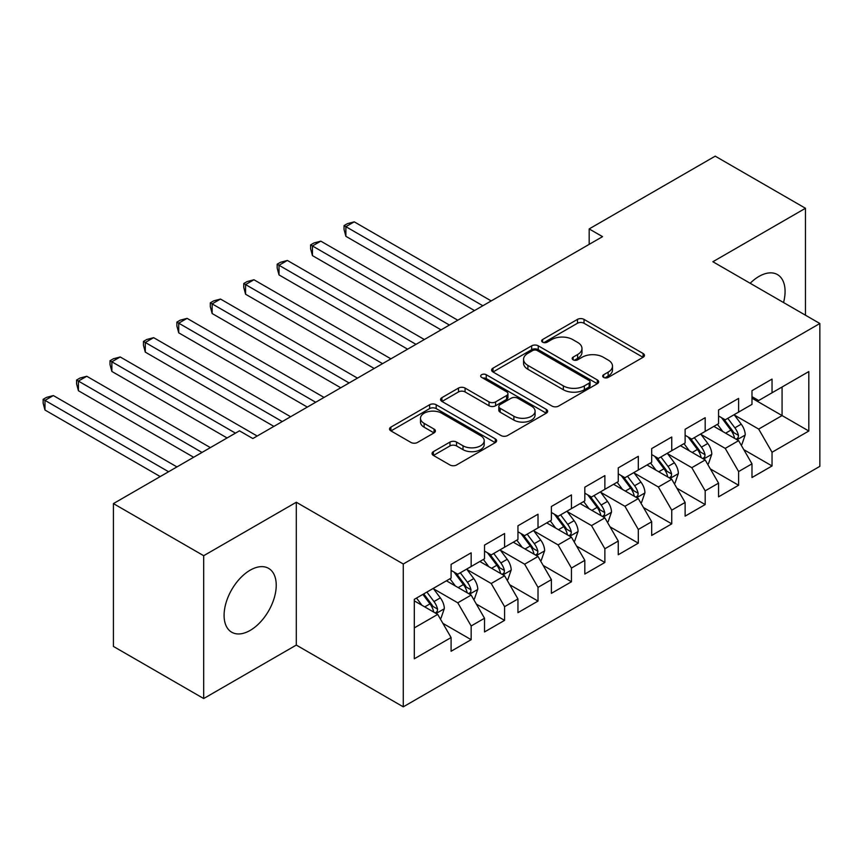<?xml version="1.0" encoding="UTF-8"?>
<svg xmlns="http://www.w3.org/2000/svg" width="863" height="863" viewBox="0 0 863 863"><rect width="100%" height="100%" fill="white"/><g stroke="black" fill="none" stroke-linecap="round" stroke-linejoin="round"><path stroke-width="1.29" d="M603.636 377.411A3.247 1.877 0 0 0 608.232 377.411L643.097 357.282A4.639 2.675 0 0 0 644.456 355.383A4.639 2.675 0 0 0 643.097 353.496L584.024 319.386A4.639 2.675 0 0 0 577.466 319.386L542.6 339.526A3.247 1.877 0 0 0 541.651 340.842A3.247 1.877 0 0 0 542.6 342.169A3.247 1.877 0 0 0 547.196 342.169L551.705 339.569A14.854 8.576 0 0 1 572.708 339.569L577.627 342.406A14.854 8.576 0 0 1 581.975 348.469A14.854 8.576 0 0 1 577.627 354.531L573.118 357.142A3.247 1.877 0 0 0 572.169 358.469A3.247 1.877 0 0 0 573.118 359.795A3.247 1.877 0 0 0 577.714 359.795L582.223 357.185A14.854 8.576 0 0 1 603.226 357.185L608.145 360.033A14.854 8.576 0 0 1 612.503 366.095A14.854 8.576 0 0 1 608.145 372.158L603.636 374.758A3.247 1.877 0 0 0 602.687 376.085A3.247 1.877 0 0 0 603.636 377.411L603.636 374.758M250.162 630.411A36.882 21.295 120 0 0 274.251 597.908A36.882 21.295 120 0 0 268.598 568.361A36.882 21.295 120 0 0 250.162 570.184A36.882 21.295 120 0 0 226.074 602.687A36.882 21.295 120 0 0 231.726 632.234A36.882 21.295 120 0 0 250.162 630.411M783.539 302.546A36.882 21.295 120 0 0 777.444 274.585A36.882 21.295 120 0 0 759.009 276.408A36.882 21.295 120 0 0 750.174 283.28M433.399 451.629A4.639 2.675 0 0 0 432.039 453.528A4.639 2.675 0 0 0 433.399 455.427L449.979 464.995A4.639 2.675 0 0 0 456.538 464.995L495.265 442.633A4.639 2.675 0 0 0 496.624 440.745A4.639 2.675 0 0 0 495.265 438.846L436.193 404.747A4.639 2.675 0 0 0 429.634 404.747L390.907 427.099A4.639 2.675 0 0 0 389.547 428.997A4.639 2.675 0 0 0 390.907 430.885L410.928 442.449A4.639 2.675 0 0 0 417.487 442.449L434.057 432.881A4.639 2.675 0 0 0 435.416 430.982A4.639 2.675 0 0 0 434.057 429.084L424.132 423.355A12.416 7.163 0 0 1 420.497 418.285A12.416 7.163 0 0 1 428.156 411.673A12.416 7.163 0 0 1 441.694 413.226L480.572 435.675A12.416 7.163 0 0 1 484.208 440.745A12.416 7.163 0 0 1 476.549 447.358A12.416 7.163 0 0 1 463.021 445.804L456.538 442.072A4.639 2.675 0 0 0 449.979 442.072L433.399 451.629L433.399 455.427M203.69 555.707L203.69 698.545L296.3 645.082L296.3 502.244L203.69 555.707L113.42 503.593L239.461 430.82L252.837 438.544L602.536 236.645L589.17 228.922L589.17 244.369M296.3 502.244L403.28 564.003L819.85 323.506L819.85 466.344L403.28 706.84L403.28 564.003M805.47 315.2L805.47 208.274L712.87 261.737L819.85 323.506M805.47 208.274L715.211 156.16L589.17 228.922M552.029 406.074A4.639 2.675 0 0 0 558.598 406.074L597.315 383.711A4.639 2.675 0 0 0 598.674 381.813A4.639 2.675 0 0 0 597.315 379.925L538.253 345.815A4.639 2.675 0 0 0 531.684 345.815L492.967 368.177A4.639 2.675 0 0 0 491.608 370.076A4.639 2.675 0 0 0 492.967 371.964L552.029 406.074M482.946 378.113A3.247 1.877 0 0 1 486.236 378.577L486.236 374.715L546.29 409.386A4.639 2.675 0 0 1 547.649 411.284A4.639 2.675 0 0 1 546.29 413.172L507.563 435.535A4.639 2.675 0 0 1 501.004 435.535L441.932 401.424L441.932 397.638A4.639 2.675 0 0 0 440.572 399.537A4.639 2.675 0 0 0 441.932 401.424M441.932 397.638L458.512 388.07A4.639 2.675 0 0 1 465.071 388.07L489.03 401.899A4.639 2.675 0 0 0 495.589 401.899L506.581 395.556A4.639 2.675 0 0 0 507.94 393.657A4.639 2.675 0 0 0 506.581 391.77L481.64 377.368A3.247 1.877 0 0 1 480.691 376.041A3.247 1.877 0 0 1 482.697 374.305A3.247 1.877 0 0 1 486.236 374.715M751.986 398.199L782.072 415.578L782.072 387.012L808.814 371.565L772.04 392.794L772.04 379.094L751.986 390.68L751.986 404.38L738.609 412.104L738.609 398.393L718.555 409.979L718.555 423.679L705.179 431.403L705.179 417.703L685.114 429.278L685.114 442.989L671.748 450.702L671.748 437.002L651.684 448.577L651.684 462.288L638.307 470.011L638.307 456.3L618.253 467.886L618.253 481.586L604.877 489.31L604.877 475.599L584.823 487.185L584.823 500.885L571.446 508.609L571.446 494.909L551.392 506.484L551.392 520.195L538.016 527.908L538.016 514.208L517.951 525.794L517.951 539.494L504.585 547.218L504.585 533.507L484.521 545.092L484.521 558.793L471.155 566.516L471.155 552.816L451.09 564.391L451.09 578.102L414.316 599.332L414.316 658.782L451.09 637.552L437.714 614.391L414.316 600.875M808.814 371.565L808.814 431.015L772.04 452.255L758.674 429.084L734.435 415.092M743.787 449.645L772.04 465.955L772.04 452.255M772.04 465.955L751.986 477.541L751.986 463.83L738.609 471.554L725.233 448.393L700.993 434.391M710.357 468.943L738.609 485.254L738.609 471.554M738.609 485.254L718.555 496.84L718.555 483.129L705.179 490.853L691.802 467.692L667.563 453.701M676.926 488.253L705.179 504.564L705.179 490.853M705.179 504.564L685.114 516.139L685.114 502.439L671.748 510.152L658.372 486.991L634.132 473M643.496 507.552L671.748 523.863L671.748 510.152M671.748 523.863L651.684 535.438L651.684 521.737L638.307 529.461L624.941 506.301L600.702 492.298M610.065 526.851L638.307 543.161L638.307 529.461M638.307 543.161L618.253 554.747L618.253 541.036L604.877 548.76L591.511 525.599L567.271 511.608M576.635 546.15L604.877 562.46L604.877 548.76M604.877 562.46L584.823 574.046L584.823 560.346L571.446 568.059L558.07 544.898L533.841 530.907M543.194 565.459L571.446 581.77L571.446 568.059M571.446 581.77L551.392 593.345L551.392 579.645L538.016 587.369L524.639 564.197L500.4 550.206M509.763 584.758L538.016 601.069L538.016 587.369M538.016 601.069L517.951 612.654L517.951 598.944L504.585 606.667L491.209 583.507L466.969 569.504M476.333 604.057L504.585 620.368L504.585 606.667M504.585 620.368L484.521 631.953L484.521 618.242L471.155 625.966L457.778 602.806L433.539 588.814M442.902 623.366L471.155 639.677L471.155 625.966M471.155 639.677L451.09 651.252L451.09 637.552M451.09 570.378L457.778 574.24L471.155 566.516M414.316 627.897L437.714 614.391M484.521 551.079L491.209 554.931L504.585 547.218M457.778 602.806L471.155 595.082L446.408 580.799M484.521 618.242L471.155 595.082M517.951 531.77L524.639 535.632L538.016 527.908M491.209 583.507L504.585 575.783L479.839 561.5M517.951 598.944L504.585 575.783M551.392 512.471L558.07 516.333L571.446 508.609M524.639 564.197L538.016 556.484L513.28 542.201M551.392 579.645L538.016 556.484M584.823 493.172L591.511 497.034L604.877 489.31M558.07 544.898L571.446 537.174L546.711 522.892M584.823 560.346L571.446 537.174M618.253 473.863L624.941 477.724L638.307 470.011M591.511 525.599L604.877 517.876L580.141 503.593M618.253 541.036L604.877 517.876M651.684 454.564L658.372 458.426L671.748 450.702M624.941 506.301L638.307 498.577L613.571 484.294M651.684 521.737L638.307 498.577M685.114 435.265L691.802 439.127L705.179 431.403M658.372 486.991L671.748 479.278L647.002 464.984M685.114 502.439L671.748 479.278M718.555 415.966L725.233 419.817L738.609 412.104M691.802 467.692L705.179 459.968L680.432 445.686M718.555 483.129L705.179 459.968M751.986 396.656L758.674 400.518L772.04 392.794M725.233 448.393L738.609 440.669L713.874 426.387M751.986 463.83L738.609 440.669M113.42 503.593L113.42 646.43L203.69 698.545M296.3 645.082L403.28 706.84M758.674 429.084L782.072 415.578L808.814 431.015M604.931 377.875L608.145 376.02A14.854 8.576 0 0 0 612.503 369.957L612.503 366.095M581.975 348.469L581.975 352.331A14.854 8.576 0 0 1 577.627 358.393L574.413 360.249M643.032 357.314L584.024 323.247A4.639 2.675 0 0 0 577.466 323.247L543.895 342.633M597.261 383.744L538.253 349.677A4.639 2.675 0 0 0 531.684 349.677L493.021 371.996M589.116 383.14A3.247 1.877 0 0 0 590.065 381.813A3.247 1.877 0 0 0 589.116 380.497L537.271 350.561A3.247 1.877 0 0 0 532.676 350.561L527.919 353.301A14.854 8.576 0 0 0 523.561 359.364A14.854 8.576 0 0 0 527.919 365.427L563.356 385.89A14.854 8.576 0 0 0 584.359 385.89L589.116 383.14L589.116 387.002A3.247 1.877 0 0 0 590.065 385.675L590.065 381.813M523.561 359.364L523.561 363.226A14.854 8.576 0 0 0 527.919 369.288L527.919 365.427M589.116 387.002L584.359 389.752A14.854 8.576 0 0 1 563.356 389.752L527.919 369.288M441.996 401.468L458.512 391.931L458.512 388.07M507.94 393.657L507.94 397.519A4.639 2.675 0 0 1 506.581 399.418L495.589 405.761A4.639 2.675 0 0 1 489.03 405.761L465.071 391.931A4.639 2.675 0 0 0 458.512 391.931M486.236 378.577L546.225 413.204M513.884 416.257A12.416 7.163 0 0 0 527.412 417.811A12.416 7.163 0 0 0 535.082 411.187A12.416 7.163 0 0 0 531.446 406.117L517.746 398.21A4.639 2.675 0 0 0 511.176 398.21L500.184 404.553A4.639 2.675 0 0 0 498.825 406.451A4.639 2.675 0 0 0 500.184 408.339L513.884 416.257L513.884 420.108A12.416 7.163 0 0 0 527.412 421.662A12.416 7.163 0 0 0 535.082 415.049L535.082 411.187M498.825 406.451L498.825 410.313A4.639 2.675 0 0 0 500.184 412.201L500.184 408.339M513.884 420.108L500.184 412.201M484.208 440.745L484.208 444.596A12.416 7.163 0 0 1 476.549 451.22A12.416 7.163 0 0 1 463.021 449.666L456.538 445.923A4.639 2.675 0 0 0 449.979 445.923L433.463 455.459M420.497 418.285L420.497 422.147A12.416 7.163 0 0 0 424.132 427.217L424.132 423.355M434.003 432.913L424.132 427.217M495.2 442.676L436.193 408.598A4.639 2.675 0 0 0 429.634 408.598L390.971 430.928M741.08 444.952L741.889 444.488L745.222 434.833A12.524 7.238 -120 0 0 741.231 424.165L734.122 414.693M722.806 431.543L717.412 424.337M714.888 426.969L714.273 426.149M491.209 300.917L354.24 221.845L345.88 226.667L345.88 236.322L474.488 310.572M736.247 439.31L738.189 437.563L738.458 435.373A12.524 7.238 -120 0 0 734.877 427.832L727.779 418.361M723.723 418.943L732.493 430.659A6.386 3.689 60 0 1 733.658 432.6L738.458 435.373M721.522 417.67L730.864 430.152A12.524 7.238 60 0 1 734.456 437.692L734.704 438.415M345.88 236.322L344.046 229.472L344.046 225.61L482.849 305.75M344.046 225.61L347.379 223.679L354.24 221.845M707.649 464.251L708.458 463.798L711.792 454.143A12.524 7.238 -120 0 0 707.8 443.474L700.691 433.992M689.375 450.853L683.981 443.647M681.457 446.279L680.842 445.459M457.778 320.227L320.809 241.144L312.449 245.966L312.449 255.621L441.058 329.871M702.816 458.609L704.758 456.861L705.028 454.672A12.524 7.238 -120 0 0 701.446 447.142L694.337 437.66M690.292 438.253L699.062 449.957A6.386 3.689 60 0 1 700.217 451.899L705.028 454.672M688.081 436.98L697.433 449.45A12.524 7.238 60 0 1 701.015 456.991L701.274 457.714M312.449 255.621L310.604 248.771L310.604 244.909L449.418 325.049M310.604 244.909L313.949 242.978L320.809 241.144M674.219 483.56L675.017 483.097L678.361 473.442A12.524 7.238 -120 0 0 674.37 462.773L667.261 453.291M655.945 470.152L650.551 462.946M648.027 465.578L647.412 464.758M424.348 339.526L287.368 260.443L279.019 265.275L279.019 274.919L407.627 349.181M669.386 477.908L671.328 476.16L671.597 473.981A12.524 7.238 -120 0 0 668.016 466.441L660.907 456.959M656.862 457.552L665.632 469.256A6.386 3.689 60 0 1 666.786 471.198L671.597 473.981M654.65 456.279L664.003 468.76A12.524 7.238 60 0 1 667.584 476.29L667.843 477.023M279.019 274.919L277.174 268.069L277.174 264.207L415.988 344.348M277.174 264.207L280.518 262.276L287.368 260.443M640.788 502.859L641.587 502.395L644.931 492.741A12.524 7.238 -120 0 0 640.929 482.072L633.83 472.59M622.514 489.45L617.11 482.244M614.585 484.877L613.971 484.057M390.907 358.825L253.938 279.752L245.577 284.574L245.577 294.229L374.197 368.479M635.955 497.207L637.897 495.47L638.167 493.28A12.524 7.238 -120 0 0 634.585 485.74L627.477 476.257M623.42 476.851L632.201 488.566A6.386 3.689 60 0 1 633.356 490.497L638.167 493.28M621.22 475.578L630.573 488.059A12.524 7.238 60 0 1 634.154 495.599L634.413 496.322M245.577 294.229L243.744 287.368L243.744 283.517L382.557 363.657M243.744 283.517L247.088 281.586L253.938 279.752M607.358 522.158L608.156 521.694L611.5 512.05A12.524 7.238 -120 0 0 607.498 501.381L600.4 491.899M589.084 508.749L583.679 501.543M581.155 504.175L580.54 503.356M357.476 378.134L220.507 299.051L212.147 303.873L212.147 313.528L340.766 387.778M602.514 516.516L604.456 514.769L604.736 512.579A12.524 7.238 -120 0 0 601.144 505.049L594.046 495.567M589.99 496.16L598.76 507.865A6.386 3.689 60 0 1 599.925 509.806L604.736 512.579M587.789 494.887L597.131 507.358A12.524 7.238 60 0 1 600.724 514.898L600.972 515.621M212.147 313.528L210.313 306.678L210.313 302.816L349.127 382.956M210.313 302.816L213.657 300.885L220.507 299.051M573.917 541.468L574.726 541.004L578.07 531.349A12.524 7.238 -120 0 0 574.068 520.68L566.969 511.198M555.653 528.059L550.249 520.853M547.725 523.485L547.11 522.665M324.046 397.433L187.077 318.35L178.717 323.183L178.717 332.827L307.336 407.088M569.084 535.815L571.026 534.068L571.306 531.878A12.524 7.238 -120 0 0 567.714 524.348L560.616 514.866M556.559 515.459L565.33 527.164A6.386 3.689 60 0 1 566.495 529.105L571.306 531.878M554.359 514.186L563.701 526.667A12.524 7.238 60 0 1 567.293 534.197L567.541 534.92M178.717 332.827L176.883 325.977L176.883 322.115L315.685 402.255M176.883 322.115L180.227 320.184L187.077 318.35M540.486 560.767L541.295 560.303L544.629 550.648A12.524 7.238 -120 0 0 540.637 539.979L533.528 530.497M522.212 547.358L516.818 540.152M514.294 542.784L513.679 541.964M290.615 416.732L153.646 337.66L145.286 342.482L145.286 352.126L273.895 426.387M535.653 555.114L537.595 553.366L537.865 551.187A12.524 7.238 -120 0 0 534.283 543.647L527.185 534.165M523.129 534.758L531.899 546.473A6.386 3.689 60 0 1 533.054 548.404L537.865 551.187M520.928 533.485L530.27 545.966A12.524 7.238 60 0 1 533.863 553.496L534.111 554.229M145.286 352.126L143.452 345.276L143.452 341.414L282.255 421.554M143.452 341.414L146.786 339.483L153.646 337.66M507.056 580.065L507.865 579.602L511.198 569.958A12.524 7.238 -120 0 0 507.207 559.289L500.098 549.807M488.782 566.657L483.388 559.451M480.864 562.083L480.249 561.263M257.185 436.031L120.216 356.958L111.856 361.78L111.856 371.435L227.098 437.962M502.223 574.424L504.165 572.676L504.434 570.486A12.524 7.238 -120 0 0 500.853 562.946L493.744 553.474M489.699 554.057L498.469 565.772A6.386 3.689 60 0 1 499.623 567.714L504.434 570.486M487.487 552.784L496.84 565.265A12.524 7.238 60 0 1 500.421 572.805L500.68 573.528M111.856 371.435L110.011 364.585L110.011 360.723L235.448 433.14M110.011 360.723L113.355 358.792L120.216 356.958M473.625 599.375L474.423 598.911L477.768 589.256A12.524 7.238 -120 0 0 473.765 578.588L466.667 569.105M455.351 585.966L449.957 578.76M447.433 581.392L446.818 580.572M210.378 447.617L86.775 376.257L78.425 381.079L78.425 390.734L193.657 457.271M468.792 593.722L470.734 591.975L471.004 589.785A12.524 7.238 -120 0 0 467.422 582.255L460.313 572.773M456.257 573.366L465.038 585.071A6.386 3.689 60 0 1 466.193 587.013L471.004 589.785M454.057 572.093L463.409 584.564A12.524 7.238 60 0 1 466.991 592.104L467.25 592.827M78.425 390.734L76.58 383.884L76.58 380.022L202.018 452.439M76.58 380.022L79.925 378.091L86.775 376.257M440.195 618.674L440.993 618.21L444.337 608.555A12.524 7.238 -120 0 0 440.335 597.886L433.237 588.404M421.921 605.265L416.516 598.059M176.947 466.915L53.344 395.556L44.984 400.389L44.984 410.033L160.227 476.57M435.362 613.021L437.304 611.274L437.573 609.095A12.524 7.238 -120 0 0 433.981 601.554L426.883 592.072M423.744 593.884L431.597 604.37A6.386 3.689 60 0 1 432.762 606.311L437.573 609.095M422.87 594.391L429.979 603.873A12.524 7.238 60 0 1 433.56 611.403L433.819 612.137M44.984 410.033L43.15 403.183L43.15 399.321L168.587 471.748M43.15 399.321L46.494 397.39L53.344 395.556M608.145 376.02L608.145 372.158M573.118 359.795L573.118 357.142M577.627 358.393L577.627 354.531M542.6 342.169L542.6 339.526M577.466 323.247L577.466 319.386M584.024 323.247L584.024 319.386M643.097 357.282L643.097 353.496M492.967 371.964L492.967 368.177M531.684 349.677L531.684 345.815M538.253 349.677L538.253 345.815M597.315 383.711L597.315 379.925M563.356 389.752L563.356 385.89M584.359 389.752L584.359 385.89M465.071 391.931L465.071 388.07M489.03 405.761L489.03 401.899M495.589 405.761L495.589 401.899M506.581 399.418L506.581 395.556M546.29 413.172L546.29 409.386M449.979 445.923L449.979 442.072M456.538 445.923L456.538 442.072M463.021 449.666L463.021 445.804M434.057 432.881L434.057 429.084M390.907 430.885L390.907 427.099M429.634 408.598L429.634 404.747M436.193 408.598L436.193 404.747M495.265 442.633L495.265 438.846M737.034 439.763L745.147 435.081M734.877 427.832L741.231 424.165M725.632 433.172L730.864 430.152M703.604 459.062L711.716 454.38M701.446 447.142L707.8 443.474M692.202 452.482L697.433 449.45M670.173 478.361L678.286 473.69M668.016 466.441L674.37 462.773M658.771 471.781L664.003 468.76M636.743 497.671L644.844 492.989M634.585 485.74L640.929 482.072M625.33 491.079L630.573 488.059M603.313 516.969L611.414 512.288M601.144 505.049L607.498 501.381M591.899 510.378L597.131 507.358M569.871 536.268L577.983 531.586M567.714 524.348L574.068 520.68M558.469 529.688L563.701 526.667M536.441 555.578L544.553 550.896M534.283 543.647L540.637 539.979M525.038 548.987L530.27 545.966M503.01 574.877L511.123 570.195M500.853 562.946L507.207 559.289M491.608 568.285L496.84 565.265M469.58 594.176L477.692 589.494M467.422 582.255L473.765 578.588M458.167 587.595L463.409 584.564M436.149 613.474L444.251 608.803M433.981 601.554L440.335 597.886M424.736 606.894L429.979 603.873"/></g></svg>
